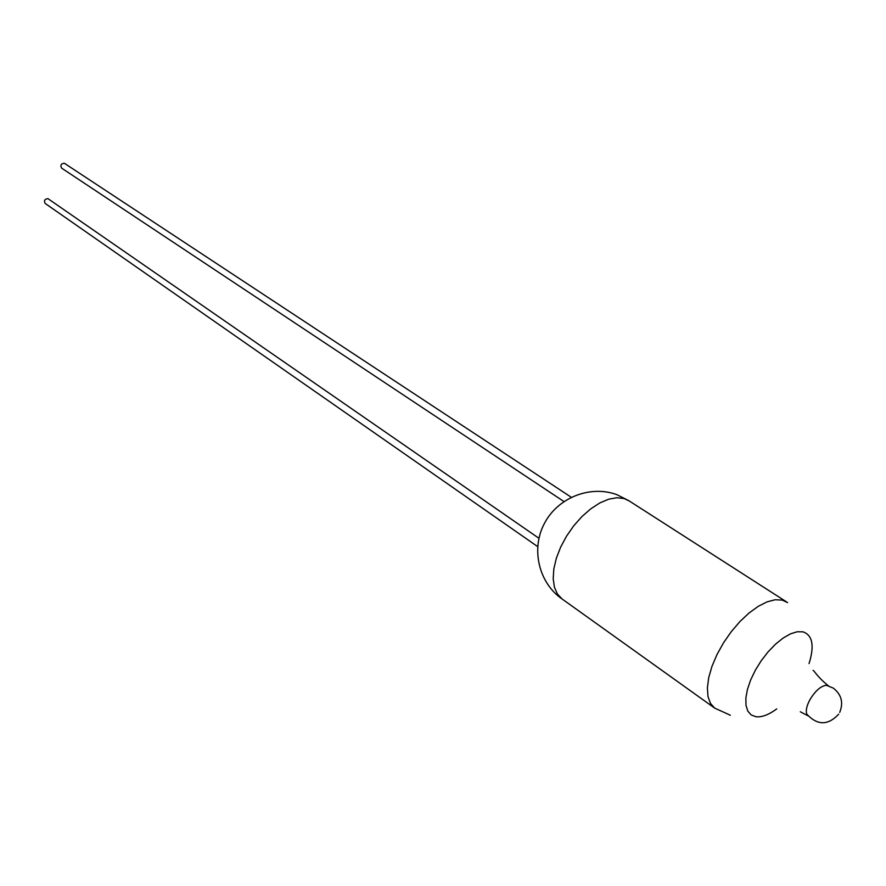 <?xml version="1.0" encoding="UTF-8"?>
<svg xmlns="http://www.w3.org/2000/svg" width="886" height="886" viewBox="0 0 886 886"><rect width="100%" height="100%" fill="white"/><g stroke="black" fill="none" stroke-linecap="round" stroke-linejoin="round"><path stroke-width="1.33" d="M571.26 497.256L64.335 163.245C61.045 163.644 60.137 165.272 61.61 168.119L563.928 501.531M537.68 546.607L45.153 203.437C43.746 200.635 44.677 199.029 47.933 198.63L538.954 538.289M629.282 500.989L624.065 498.541L616.811 497.733L608.604 499.217L599.8 502.96L590.785 508.819L581.969 516.527L573.774 525.775L566.564 536.119L560.672 547.083L556.364 558.169L553.839 568.867L553.196 578.702L554.426 587.23L557.471 594.096L562.156 599.025L714.714 708.124L730.352 715.246M787.61 602.624L782.205 600.077L775.206 599.744L767.11 601.849L758.261 606.323L749.047 613.001L739.899 621.595L731.227 631.729L723.452 642.926L716.918 654.688L711.934 666.438L708.711 677.668L707.393 687.857L707.992 696.551L710.483 703.406L714.714 708.124M828.255 685.731L826.361 685.266C820.835 685.974 815.386 690.748 809.992 699.575C806.67 705.799 805.607 710.65 806.792 714.138L807.921 715.722M809.051 663.592C814.611 645.695 812.562 635.096 802.915 631.818L797.156 631.762L790.445 633.867L783.124 638.064L775.56 644.144L768.151 651.797L761.295 660.624L755.37 670.17L750.675 679.905L747.452 689.33L745.868 697.947L745.99 705.322L747.795 711.07L751.162 714.936L755.902 716.741C761.805 717.416 768.749 714.803 776.723 708.911M628.805 500.679L786.668 601.971M839.707 712.388C843.627 702.687 841.501 694.591 833.305 688.112L826.361 685.266M807.966 715.777L800.291 711.768M562.621 599.346C538.5 583.187 530.847 548.689 544.369 523.537C557.283 498.275 589.555 484.62 616.889 494.665L628.916 500.745M813.049 670.414C814.223 670.348 816.504 676.262 828.321 685.753M806.792 714.138C817.39 725.568 828.011 725.59 838.677 714.182"/></g></svg>
